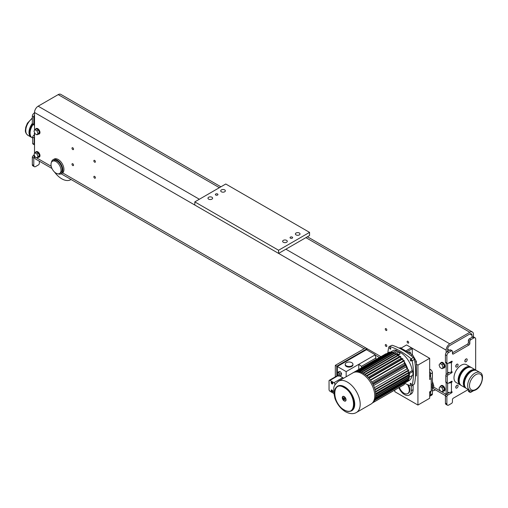 <?xml version="1.0" encoding="UTF-8"?>
<svg xmlns="http://www.w3.org/2000/svg" width="508" height="508" viewBox="0 0 508 508"><rect width="100%" height="100%" fill="white"/><g stroke="black" fill="none" stroke-linecap="round" stroke-linejoin="round"><path stroke-width="0.76" d="M432.41 381.419L433.565 385.007A3.219 1.861 60 0 1 433.775 386.201A3.219 1.861 60 0 1 433.622 387.083A3.219 1.861 60 0 1 433.108 387.699L432.41 388.099L445.44 395.643M432.41 388.017A3.219 1.861 -120 0 0 432.772 386.779A3.219 1.861 -120 0 0 432.562 385.585L432.41 385.096M93.853 160.839A1.092 0.635 60 0 1 94.082 160.338A1.092 0.635 60 0 1 94.92 160.636A1.092 0.635 60 0 1 95.402 161.734A1.092 0.635 60 0 1 95.174 162.236A1.092 0.635 60 0 1 94.329 161.944A1.092 0.635 60 0 1 93.853 160.839M71.996 148.222A1.092 0.635 60 0 1 72.225 147.72A1.092 0.635 60 0 1 73.063 148.012A1.092 0.635 60 0 1 73.546 149.117A1.092 0.635 60 0 1 73.317 149.619A1.092 0.635 60 0 1 72.473 149.327A1.092 0.635 60 0 1 71.996 148.222M386.829 329.99A1.092 0.635 60 0 1 386.601 330.492A1.092 0.635 60 0 1 385.756 330.194A1.092 0.635 60 0 1 385.28 329.095A1.092 0.635 60 0 1 385.502 328.593A1.092 0.635 60 0 1 386.347 328.886A1.092 0.635 60 0 1 386.829 329.99M408.686 342.608A1.092 0.635 60 0 1 408.457 343.11A1.092 0.635 60 0 1 407.613 342.817A1.092 0.635 60 0 1 407.137 341.713A1.092 0.635 60 0 1 407.365 341.211A1.092 0.635 60 0 1 408.203 341.503A1.092 0.635 60 0 1 408.686 342.608M386.829 345.973A1.092 0.635 60 0 1 386.601 346.475A1.092 0.635 60 0 1 385.756 346.183A1.092 0.635 60 0 1 385.28 345.078A1.092 0.635 60 0 1 385.502 344.576A1.092 0.635 60 0 1 386.347 344.869A1.092 0.635 60 0 1 386.829 345.973M71.996 164.205A1.092 0.635 60 0 1 72.225 163.703A1.092 0.635 60 0 1 73.063 164.001A1.092 0.635 60 0 1 73.546 165.1A1.092 0.635 60 0 1 73.317 165.602A1.092 0.635 60 0 1 72.473 165.31A1.092 0.635 60 0 1 71.996 164.205M93.853 176.828A1.092 0.635 60 0 1 94.082 176.327A1.092 0.635 60 0 1 94.92 176.619A1.092 0.635 60 0 1 95.402 177.717A1.092 0.635 60 0 1 95.174 178.219A1.092 0.635 60 0 1 94.329 177.927A1.092 0.635 60 0 1 93.853 176.828M473.481 336.906L473.481 334.378A5.15 2.972 120 0 0 472.415 332.022A5.15 2.972 120 0 0 469.837 332.276L449.802 343.846A5.15 2.972 120 0 0 446.157 350.152L446.157 352.679M446.157 362.998L446.157 374.548M446.157 382.556L446.157 394.322A5.15 2.972 120 0 0 446.157 394.341L433.622 387.083M220.904 186.811L60.776 94.361A5.15 2.972 120 0 0 58.198 94.615L38.163 106.185A5.15 2.972 120 0 0 34.519 112.497L34.519 130.34M34.519 132.505L34.519 153.48M34.519 155.638L34.519 156.661A5.15 2.972 120 0 0 35.585 159.023L51.975 168.485M447.618 393.478L447.618 383.381M447.618 373.501L447.618 363.595M447.618 351.415L447.618 349.314A3.092 1.784 120 0 1 449.802 345.523L469.837 333.959A3.092 1.784 -60 0 1 471.386 333.807A3.092 1.784 -60 0 1 472.021 335.223L472.021 337.325M59.557 173.52L60.649 172.891A7.087 4.089 -120 0 0 61.735 167.215A7.087 4.089 -120 0 0 57.106 160.972A7.087 4.089 -120 0 0 53.562 160.623L52.47 161.252A7.087 4.089 -120 0 0 51.384 166.929A7.087 4.089 -120 0 0 56.013 173.171A7.087 4.089 -120 0 0 59.557 173.52A7.087 4.089 -120 0 0 60.642 167.85A7.087 4.089 -120 0 0 56.013 161.601A7.087 4.089 -120 0 0 52.47 161.252M58.083 173.85A8.115 4.686 -120 0 0 61.163 173.787L62.255 173.152A8.115 4.686 -120 0 0 63.5 166.649A8.115 4.686 -120 0 0 58.198 159.499A8.115 4.686 -120 0 0 54.14 159.099L53.048 159.728A8.115 4.686 -120 0 0 51.454 162.363M364.141 348.71L61.163 173.787A8.115 4.686 -120 0 0 62.408 167.284A8.115 4.686 -120 0 0 57.106 160.134A8.115 4.686 -120 0 0 53.048 159.728M431.222 385.82A2.705 1.562 60 0 1 431.495 387.115A2.705 1.562 60 0 1 431.222 388.099M431.222 384.277L431.336 384.213A0.775 0.444 60 0 0 431.495 383.858L431.222 390.531M431.222 389.674A0.775 0.444 60 0 1 431.495 390.379M430.587 391.966L430.587 394.9A2.578 1.486 60 0 1 430.054 396.075A2.578 1.486 60 0 1 429.673 396.196M430.054 396.075L431.876 395.027A2.578 1.486 -120 0 0 432.41 393.846L432.41 372.815A2.578 1.486 -120 0 0 430.587 369.659L429.673 369.132M429.673 371.519A2.578 1.486 60 0 1 430.587 373.869L430.587 376.796M448.666 382.988A3.346 1.93 0 0 0 451.441 382.435L451.714 382.276A0.641 0.375 120 0 0 451.714 381.229L448.164 383.28A1.289 0.743 -60 0 1 447.516 383.343A1.289 0.743 -60 0 1 447.25 382.753L447.25 376.441A1.289 0.743 -60 0 1 448.164 374.866L451.714 372.815A0.641 0.375 120 0 0 451.714 371.761L451.441 371.92A3.346 1.93 0 0 1 447.618 372.294M450.806 361.772L451.714 362.299A0.641 0.375 120 0 0 451.714 361.245L447.796 363.506A1.289 0.743 -60 0 1 447.154 363.569A1.289 0.743 -60 0 1 446.888 362.985L446.888 355.619A2.578 1.486 -60 0 1 448.71 352.463L451.529 350.837A1.289 0.743 -60 0 1 452.177 350.774A1.289 0.743 -60 0 1 452.444 351.365L452.444 353.466A1.289 0.743 120 0 0 452.711 354.057A1.289 0.743 120 0 0 453.352 353.993L468.928 345.002A1.289 0.743 120 0 0 469.837 343.421L469.837 341.319A1.289 0.743 -60 0 1 470.751 339.744L473.843 337.953A2.578 1.486 -60 0 1 475.132 337.826A2.578 1.486 -60 0 1 475.666 339.007L475.666 370.015M457.13 366.827A1.676 0.965 120 0 0 458.038 365.36A1.676 0.965 120 0 0 457.74 364.16A1.676 0.965 120 0 0 456.686 364.395A1.676 0.965 120 0 0 455.771 365.862A1.676 0.965 120 0 0 456.07 367.062A1.676 0.965 120 0 0 457.13 366.827M456.59 364.477A1.676 0.965 -60 0 1 455.765 365.906M457.13 385.172A1.676 0.965 120 0 0 455.86 386.607A1.676 0.965 120 0 0 456.07 388.093A1.676 0.965 120 0 0 456.686 388.112A1.676 0.965 120 0 0 457.949 386.677A1.676 0.965 120 0 0 457.74 385.191A1.676 0.965 120 0 0 457.13 385.172M466.293 361.518A1.676 0.965 120 0 0 467.15 360.064A1.676 0.965 120 0 0 466.852 358.902A1.676 0.965 120 0 0 465.728 359.188A1.676 0.965 120 0 0 464.871 360.642A1.676 0.965 120 0 0 465.176 361.804A1.676 0.965 120 0 0 466.293 361.518M465.696 359.22A1.676 0.965 -60 0 1 464.871 360.648M441.166 362.534A3.092 1.784 60 0 1 441.338 362.407A3.092 1.784 60 0 1 441.674 362.287A3.092 1.784 60 0 1 444.57 364.465A3.092 1.784 60 0 1 444.424 367.76A3.092 1.784 60 0 1 444.233 367.849M440.423 363.353A3.092 1.784 60 0 1 440.969 362.617A3.092 1.784 60 0 1 441.306 362.496A3.092 1.784 60 0 1 444.208 364.674A3.092 1.784 60 0 1 444.062 367.97A3.092 1.784 60 0 1 443.725 368.097A3.092 1.784 60 0 1 443.154 368.078M441.166 385.667A3.092 1.784 60 0 1 441.338 385.547A3.092 1.784 60 0 1 441.623 385.432A3.092 1.784 60 0 1 444.551 387.56A3.092 1.784 60 0 1 444.424 390.9A3.092 1.784 60 0 1 444.233 390.982M440.423 386.486A3.092 1.784 60 0 1 440.969 385.756A3.092 1.784 60 0 1 441.262 385.642A3.092 1.784 60 0 1 444.189 387.769A3.092 1.784 60 0 1 444.062 391.109A3.092 1.784 60 0 1 443.776 391.224A3.092 1.784 60 0 1 443.154 391.211M442.055 391.846L440.061 390.696L439.064 388.118L440.061 386.696L442.055 387.852L443.059 390.423L442.055 391.846L443.516 391.008L444.513 389.585L443.059 390.423M442.055 387.852L443.516 387.007L441.515 385.858L440.061 386.696M443.516 387.007L444.513 389.585M442.055 368.713L440.061 367.557L439.064 364.985L440.061 363.563L442.055 364.719L443.059 367.29L442.055 368.713L443.516 367.868L444.513 366.452L443.059 367.29M440.061 363.563L441.515 362.718L443.516 363.874L444.513 366.452M443.516 363.874L442.055 364.719M451.714 362.299L451.441 362.458A3.346 1.93 180 0 1 448.666 363.01M468.274 389.541L453.352 398.158A1.289 0.743 120 0 0 452.444 399.733L452.444 401.841A1.289 0.743 -60 0 1 451.529 403.415L448.71 405.047A2.578 1.486 -60 0 1 447.421 405.174A2.578 1.486 -60 0 1 446.888 403.993L446.888 396.634A1.289 0.743 -60 0 1 447.796 395.059L451.714 392.792A0.641 0.375 120 0 0 451.714 391.744L451.441 391.903A3.346 1.93 180 0 1 447.618 392.278M456.59 385.509A1.676 0.965 -60 0 1 455.765 386.937M452.177 350.774L450.717 349.929A1.289 0.743 120 0 0 450.075 349.993L447.25 351.625A2.578 1.486 120 0 0 445.433 354.781L445.433 362.14A1.289 0.743 120 0 0 445.7 362.731L447.154 363.569M475.132 337.826L473.678 336.988A2.578 1.486 120 0 0 472.389 337.115L469.29 338.9A1.289 0.743 120 0 0 468.382 340.481L468.382 342.582A1.289 0.743 120 0 1 467.468 344.157L452.444 352.831M473.227 390.887L470.751 392.322A1.289 0.743 -60 0 1 470.103 392.386A1.289 0.743 -60 0 1 469.837 391.795L469.837 390.442M470.103 392.386L468.649 391.547A1.289 0.743 -60 0 1 468.382 390.957L469.837 391.795M468.382 389.604L468.382 390.957M447.421 405.174L445.967 404.33A2.578 1.486 -60 0 1 445.433 403.155L446.888 403.993M449.383 392.462L446.341 394.214A1.289 0.743 -60 0 0 445.433 395.789L445.433 403.155M449.383 372.478L446.703 374.021A1.289 0.743 120 0 0 445.795 375.603L445.795 381.908A1.289 0.743 120 0 0 446.062 382.499L447.516 383.343M36.081 128.657A3.092 1.784 60 0 1 36.252 128.537A3.092 1.784 60 0 1 36.538 128.422A3.092 1.784 60 0 1 39.472 130.556A3.092 1.784 60 0 1 39.345 133.89A3.092 1.784 60 0 1 39.154 133.979M35.344 129.477A3.092 1.784 60 0 1 35.89 128.746A3.092 1.784 60 0 1 36.176 128.632A3.092 1.784 60 0 1 39.11 130.766A3.092 1.784 60 0 1 38.983 134.099A3.092 1.784 60 0 1 38.691 134.214A3.092 1.784 60 0 1 38.075 134.207M36.081 151.797A3.092 1.784 60 0 1 36.252 151.67A3.092 1.784 60 0 1 36.589 151.549A3.092 1.784 60 0 1 39.491 153.727A3.092 1.784 60 0 1 39.345 157.023A3.092 1.784 60 0 1 39.154 157.112M35.344 152.616A3.092 1.784 60 0 1 35.89 151.879A3.092 1.784 60 0 1 36.227 151.759A3.092 1.784 60 0 1 39.129 153.937A3.092 1.784 60 0 1 38.983 157.239A3.092 1.784 60 0 1 38.646 157.359A3.092 1.784 60 0 1 38.075 157.34M34.976 129.692L36.976 130.842L37.973 133.42L36.976 134.842L34.976 133.687L33.979 131.108L34.976 129.692L36.436 128.848L38.43 130.004L36.976 130.842M38.43 130.004L39.434 132.575L37.973 133.42M39.434 132.575L38.43 133.998L36.976 134.842M34.976 152.825L36.976 153.981L37.973 156.553L36.976 157.975L34.976 156.82L33.979 154.248L34.976 152.825L36.436 151.981L38.43 153.137L39.434 155.715L38.43 157.131L36.976 157.975M39.434 155.715L37.973 156.553M38.43 153.137L36.976 153.981M34.309 155.099L33.242 155.715A1.289 0.743 120 0 0 32.334 157.296L32.334 164.656A2.578 1.486 120 0 0 32.868 165.83L34.322 166.675A2.578 1.486 -60 0 1 33.788 165.494L32.334 164.656M33.788 165.494L33.788 158.134A1.289 0.743 -60 0 1 34.519 156.686M39.345 161.188A1.289 0.743 -60 0 0 39.345 161.239L39.345 163.341A1.289 0.743 -60 0 1 38.437 164.916L35.611 166.548A2.578 1.486 -60 0 1 34.322 166.675M34.519 112.916L34.157 113.125A2.578 1.486 120 0 0 32.334 116.281L32.334 123.641A1.289 0.743 120 0 0 32.601 124.231L34.055 125.07A1.289 0.743 120 0 0 34.519 125.095M34.519 115.018A2.578 1.486 120 0 0 33.788 117.119L32.334 116.281M34.055 125.07A1.289 0.743 120 0 1 33.788 124.485L33.788 117.119M34.519 135.001L33.611 135.522A1.289 0.743 120 0 0 32.696 137.103L32.696 143.415A1.289 0.743 120 0 0 32.963 143.999L34.423 144.844A1.289 0.743 -60 0 1 34.157 144.253L32.696 143.415M34.157 144.253L34.157 137.941A1.289 0.743 -60 0 1 34.519 136.893M71.069 179.502A18.034 10.408 60 0 1 70.764 179.692A18.034 10.408 60 0 1 61.747 178.797A18.034 10.408 60 0 1 54.566 172.091M447.643 348.888A18.034 10.408 60 0 1 449.478 350.342M435.051 390.011L435.362 389.827A18.034 10.408 60 0 1 435.051 390.011A18.034 10.408 60 0 1 432.41 390.823M30.55 135.744A9.785 5.652 -60 0 1 29.724 132.442A9.785 5.652 -60 0 1 32.633 124.25M31.706 137.42A10.306 5.95 -60 0 1 31.128 137.16A10.306 5.95 -60 0 1 28.994 132.442A10.306 5.95 -60 0 1 32.334 123.438M32.696 138.062L32.22 137.789A10.306 5.95 -60 0 1 30.086 133.071L30.086 132.651A9.785 5.652 -60 0 1 32.995 124.46M30.086 133.071A10.306 5.95 -60 0 1 33.103 124.517M34.22 135.172A10.306 5.95 -60 0 1 34.519 132.874M471.538 371.329A9.785 5.652 120 0 0 471.354 371.431A9.785 5.652 120 0 0 464.433 383.419L464.433 383.838A10.306 5.95 120 0 0 466.566 388.556L469.786 390.411C470.98 391.35 472.91 391.204 475.583 389.966C482.429 386.639 484.695 373.888 480.092 372.567A10.306 5.95 120 0 0 474.936 373.075A10.306 5.95 120 0 0 467.652 385.699A10.306 5.95 120 0 0 469.786 390.411M480.092 372.567L476.872 370.707A10.306 5.95 120 0 0 471.722 371.221A10.306 5.95 120 0 0 464.433 383.838M474.269 370.281A9.785 5.652 120 0 0 464.071 383.21A9.785 5.652 120 0 0 464.896 386.512M476.294 370.446A10.306 5.95 120 0 0 475.78 370.078A10.306 5.95 120 0 0 467.836 372.84A10.306 5.95 120 0 0 463.34 383.21A10.306 5.95 120 0 0 465.474 387.921A10.306 5.95 120 0 0 466.052 388.188M475.78 370.078L471.653 367.697A10.306 5.95 120 0 0 466.496 368.205A10.306 5.95 120 0 0 459.213 380.822L459.213 380.403A9.785 5.652 120 0 1 466.134 368.414L466.496 368.205M469.043 367.265A9.785 5.652 120 0 0 458.851 380.194A9.785 5.652 120 0 0 459.67 383.502M471.075 367.43A10.306 5.95 120 0 0 470.56 367.062A10.306 5.95 120 0 0 462.617 369.824A10.306 5.95 120 0 0 458.121 380.194A10.306 5.95 120 0 0 460.254 384.912A10.306 5.95 120 0 0 460.832 385.178M470.56 367.062L466.427 364.68A10.306 5.95 120 0 0 458.489 367.443A10.306 5.95 120 0 0 453.993 377.812A10.306 5.95 120 0 0 456.127 382.524L460.254 384.912M459.213 380.822A10.306 5.95 120 0 0 461.347 385.54L465.474 387.921M287.223 241.014A2.318 1.34 0 0 0 284.702 239.986A2.318 1.34 0 0 0 282.645 241.313A2.318 1.34 0 0 0 282.708 241.618A2.318 1.34 0 0 0 285.229 242.646A2.318 1.34 0 0 0 287.28 241.313A2.318 1.34 0 0 0 287.223 241.014M210.807 196.894A2.318 1.34 0 0 0 207.969 198.196A2.318 1.34 0 0 0 209.766 199.504A2.318 1.34 0 0 0 212.604 198.196A2.318 1.34 0 0 0 210.807 196.894M300.012 234.144A2.318 1.34 0 0 0 300.031 233.953A2.318 1.34 0 0 0 297.879 232.62A2.318 1.34 0 0 0 295.421 233.763A2.318 1.34 0 0 0 295.396 233.953A2.318 1.34 0 0 0 297.548 235.287A2.318 1.34 0 0 0 300.012 234.144M222.714 189.509A2.318 1.34 0 0 0 220.72 190.837A2.318 1.34 0 0 0 223.361 192.164A2.318 1.34 0 0 0 225.355 190.837A2.318 1.34 0 0 0 222.714 189.509M216.351 193.796A1.289 0.743 0 0 0 215.373 194.52A1.289 0.743 0 0 0 216.973 195.237A1.289 0.743 0 0 0 217.951 194.52A1.289 0.743 0 0 0 216.351 193.796M292.589 237.814A1.289 0.743 0 0 0 292.627 237.636A1.289 0.743 0 0 0 291.497 236.893A1.289 0.743 0 0 0 290.087 237.452A1.289 0.743 0 0 0 290.049 237.636A1.289 0.743 0 0 0 291.186 238.373A1.289 0.743 0 0 0 292.589 237.814M194.805 201.879L225.768 184.004L309.556 232.378L278.587 250.254L194.805 201.879L194.805 205.035L278.587 253.409L278.587 250.254M278.587 253.409L309.556 235.528L309.556 232.378M398.856 387.693A9.531 5.505 -120 0 0 404.539 394.583A9.531 5.505 -120 0 0 409.308 395.053A9.531 5.505 -120 0 0 411.277 390.69L413.099 389.642L413.099 385.102M407.505 384.581A7.468 4.312 60 0 1 407.727 393.586A7.468 4.312 60 0 1 403.993 393.217A7.468 4.312 60 0 1 399.371 387.394M429.673 392.963A18.034 10.408 -120 0 0 431.222 390.944L431.222 378.555L429.673 379.451L429.673 358.305L406.546 344.945L400.99 348.158M431.222 378.555A18.034 10.408 -120 0 0 429.673 374.752M408.667 352.59A1.803 1.041 -60 0 1 409.2 352.139A1.803 1.041 -60 0 1 410.102 352.05A1.803 1.041 -60 0 1 410.356 353.568M409.086 352.831A1.803 1.041 120 0 0 409.2 352.139M431.222 390.944L429.673 391.839L429.673 398.266L417.925 405.047L394.799 391.693L394.799 390.036M412.28 354.673L412.28 348.679L411.004 347.942L405.816 350.939M416.382 375.761L415.525 376.25L416.382 375.761L416.382 361.455L412.553 354.832L400.171 347.682L399.313 348.177M409.308 395.053L411.124 394.005A9.531 5.505 -120 0 0 413.099 389.642M416.382 364.192L417.925 365.087L417.925 405.047M407.092 351.676L412.28 348.679M417.925 365.087L429.673 358.305M408.451 384.956A7.468 4.312 60 0 1 408.273 393.268L407.727 393.586M411.277 385.921L411.277 390.69M414.903 362.306L416.382 361.455M411.08 355.683L412.553 354.832M337.166 374.428A0.902 0.527 -120.9 0 0 337.572 375.336A0.902 0.527 -120.9 0 0 338.277 375.564A0.902 0.527 -120.9 0 0 338.461 375.152A0.902 0.527 -120.9 0 0 338.061 374.244A0.902 0.527 -120.9 0 0 337.35 374.015A0.902 0.527 -120.9 0 0 337.166 374.428M392.087 345.256L389.166 346.583L392.087 345.256A66.967 38.665 60 0 1 402.717 349.999A66.967 38.665 60 0 1 413.347 357.53L414.439 359.423A66.967 38.665 60 0 1 415.646 372.396A66.967 38.665 60 0 1 414.439 383.972L411.829 385.839L414.439 383.972M389.865 346.539A66.967 38.665 60 0 1 400.495 351.282A66.967 38.665 60 0 1 411.124 358.813L412.217 360.705A66.967 38.665 60 0 1 413.429 373.678A66.967 38.665 60 0 1 412.217 385.255M397.345 353.936A1.543 0.895 180 0 1 396.894 353.308A1.543 0.895 180 0 1 397.847 352.482A1.543 0.895 180 0 1 399.529 352.679A1.543 0.895 180 0 1 399.986 353.308A1.543 0.895 180 0 1 399.028 354.133A1.543 0.895 180 0 1 397.345 353.936M399.936 353.524L399.834 354.165L399.04 354.603L397.078 354.152M363.195 373.024L363.379 373.342L397.072 353.879L396.761 353.555L363.01 373.126A17.774 10.262 60 0 1 363.195 373.234A17.774 10.262 60 0 1 363.379 373.342A17.774 10.262 60 0 1 364.833 374.307A17.774 10.262 60 0 1 365.195 374.58A17.774 10.262 60 0 1 366.662 375.799A17.774 10.262 60 0 1 367.017 376.13A17.774 10.262 60 0 1 368.859 378.066A17.774 10.262 60 0 1 369.208 378.473A17.774 10.262 60 0 1 370.332 379.921A17.774 10.262 60 0 1 370.662 380.39A17.774 10.262 60 0 1 374.942 389.376A17.774 10.262 60 0 1 375.069 389.858A17.774 10.262 60 0 1 375.437 391.554A17.774 10.262 60 0 1 375.52 392.017A17.774 10.262 60 0 1 375.704 393.605A17.774 10.262 60 0 1 375.736 394.043A17.774 10.262 60 0 1 375.736 395.935A17.774 10.262 60 0 1 375.704 396.335A17.774 10.262 60 0 1 375.52 397.707A17.774 10.262 60 0 1 375.437 398.075A17.774 10.262 60 0 1 375.069 399.351A17.774 10.262 60 0 1 374.942 399.682A17.774 10.262 60 0 1 372.453 402.908M412.102 375.628A16.745 9.665 60 0 1 408.87 380.708L405.263 382.791A16.745 9.665 60 0 1 404.374 383.203L404.178 384.537M408.534 377.488A16.745 9.665 60 0 1 408.476 377.806L408.235 377.66M408.007 379.406A16.745 9.665 60 0 1 408 379.425L408.838 380.282L375.19 399.618M406.864 381.419A16.745 9.665 60 0 1 406.165 382.143L406.178 381.813M406.095 382.207A16.745 9.665 60 0 1 405.263 382.791M410.801 360.947A0.838 0.483 -120 0 0 411.22 360.985A0.838 0.483 -120 0 0 411.347 360.318A0.838 0.483 -120 0 0 410.801 359.575A0.838 0.483 -120 0 0 410.381 359.537A0.838 0.483 -120 0 0 410.254 360.21A0.838 0.483 -120 0 0 410.801 360.947M410.801 384.74A0.838 0.483 -120 0 0 411.22 384.785A0.838 0.483 -120 0 0 411.347 384.111A0.838 0.483 -120 0 0 410.801 383.375A0.838 0.483 -120 0 0 410.381 383.33A0.838 0.483 -120 0 0 410.254 384.004A0.838 0.483 -120 0 0 410.801 384.74M364.769 374.256L397.097 355.594L397.085 354.736A16.745 9.665 60 0 1 397.821 355.2M366.471 375.628L398.92 356.895L398.907 355.987A16.745 9.665 60 0 1 399.739 356.667M368.217 377.342L400.742 358.565L400.729 357.575A16.745 9.665 60 0 1 402.006 358.915M402.933 361.093L402.92 360.007A16.745 9.665 60 0 1 403.498 360.769M404.374 362.026A16.745 9.665 60 0 1 406.108 365.03L405.028 364.369A15.621 9.017 60 0 0 404.393 363.264L404.044 360.451L370.332 379.921M373.583 385.572L406.178 366.751L406.165 365.15A16.745 9.665 60 0 1 407.848 369.449L406.984 368.929L374.428 387.725M408.197 370.764A16.745 9.665 60 0 1 408.381 371.653L407.575 371.17L375.082 389.915L407.575 371.17A15.621 9.017 60 0 0 407.556 371.132M409.296 372.243L412.159 370.586A16.745 9.665 60 0 0 400.495 352.539A16.745 9.665 60 0 0 397.415 351.231L396.672 350.253L393.338 352.171M408.946 374.942A0.775 0.444 60 0 1 408.845 375.615L375.761 394.716M369.024 378.047L369.202 378.358L402.901 358.902L402.59 358.578L368.859 378.066M366.84 375.749L367.017 376.06L400.717 356.61L400.406 356.286L366.662 375.799M364.839 374.294L365.195 374.542L398.894 355.086L398.583 354.762L365.011 374.225M361.582 372.421L395.249 352.984L395.072 352.673L361.372 372.123M361.55 372.415L361.188 372.262A17.774 10.262 60 0 1 361.55 372.415A17.774 10.262 60 0 1 363.01 373.132L363.01 373.126M390.195 349.047A0.838 0.483 -120 0 0 390.614 349.091A0.838 0.483 -120 0 0 390.741 348.418A0.838 0.483 -120 0 0 390.195 347.682A0.838 0.483 -120 0 0 389.776 347.637A0.838 0.483 -120 0 0 389.649 348.31A0.838 0.483 -120 0 0 390.195 349.047M359.804 371.818L393.427 352.4L393.249 352.088L359.366 371.716A17.774 10.262 60 0 1 359.728 371.799A17.774 10.262 60 0 1 361.188 372.262M357.727 371.526L391.243 352.171L390.931 351.847L357.181 371.532A17.774 10.262 60 0 1 357.53 371.519A17.774 10.262 60 0 1 359.366 371.716M356.457 371.608L389.788 352.361L389.477 352.038L355.721 371.761A17.774 10.262 60 0 1 356.057 371.678A17.774 10.262 60 0 1 357.181 371.532M344.157 400.914A2.667 1.543 -120 0 0 344.837 401.161A2.667 1.543 -120 0 0 346.018 399.415A2.667 1.543 -120 0 0 344.157 396.558A2.667 1.543 -120 0 0 342.398 396.939A2.667 1.543 -120 0 0 344.094 400.875M411.829 385.839L411.124 385.883A66.967 38.665 60 0 1 404.387 383.203M343.675 397.853A1.029 0.597 -120 0 0 343.649 398.697A1.029 0.597 -120 0 0 344.291 399.504A1.029 0.597 -120 0 0 344.684 399.599M344.068 397.948A1.029 0.597 -120 0 0 343.554 397.897A1.029 0.597 -120 0 0 343.395 398.723A1.029 0.597 -120 0 0 344.068 399.631A1.029 0.597 -120 0 0 344.583 399.682A1.029 0.597 -120 0 0 344.741 398.856A1.029 0.597 -120 0 0 344.068 397.948M338.423 381.229L352.996 372.815A18.034 10.408 60 0 1 370.376 382.149A18.034 10.408 60 0 1 372.193 403.168A18.034 10.408 60 0 1 371.024 404.044L356.457 412.458A18.034 10.408 60 0 0 357.619 411.582A18.034 10.408 60 0 0 358.851 396.862A18.034 10.408 60 0 0 347.44 382.124A18.034 10.408 60 0 0 338.423 381.229C331.927 387.109 334.467 387.756 333.559 391.458L334.931 398.399C337.172 404.324 340.697 408.775 345.51 411.759C349.923 414.014 353.574 414.249 356.457 412.458M354.432 372.218L385.959 353.885M332.772 383.515A0.965 0.559 60 0 1 332.137 383.648A0.965 0.559 60 0 1 331.457 382.46L331.457 382.359A1.092 0.635 60 0 1 331.616 381.902M331.457 382.46A0.965 0.559 60 0 1 331.883 381.978M331.959 383.908A1.162 0.667 -120 0 0 332.537 383.965A1.162 0.667 -120 0 0 332.715 383.038A1.162 0.667 -120 0 0 331.959 382.016A1.162 0.667 -120 0 0 331.375 381.959A1.162 0.667 -120 0 0 331.197 382.886A1.162 0.667 -120 0 0 331.959 383.908M332.772 391.509A0.965 0.559 60 0 1 332.137 391.636A0.965 0.559 60 0 1 331.457 390.455L331.457 390.347A1.092 0.635 60 0 1 331.616 389.896M331.457 390.455A0.965 0.559 60 0 1 331.883 389.973M331.959 391.903A1.162 0.667 -120 0 0 332.537 391.96A1.162 0.667 -120 0 0 332.715 391.027A1.162 0.667 -120 0 0 331.959 390.011A1.162 0.667 -120 0 0 331.375 389.954A1.162 0.667 -120 0 0 331.197 390.881A1.162 0.667 -120 0 0 331.959 391.903M339.458 375.907L339.427 375.933A1.803 1.06 -120.9 0 0 339.693 374.479A1.803 1.06 -120.9 0 0 338.499 372.91A1.803 1.06 -120.9 0 0 337.572 372.834A1.803 1.06 -120.9 0 0 337.56 372.847C336.639 374.231 336.791 375.253 338.01 375.901L339.408 375.939A1.803 1.06 -120.9 0 0 339.427 375.933A1.803 1.06 -120.9 0 0 339.458 375.907A1.803 1.06 -120.9 0 0 339.725 374.46A1.803 1.06 -120.9 0 0 338.531 372.891A1.803 1.06 -120.9 0 0 337.604 372.815A1.803 1.06 -120.9 0 0 337.591 372.828M337.814 373.983A0.991 0.584 -120.9 0 0 337.102 374.39A0.991 0.584 -120.9 0 0 337.814 375.603A0.991 0.584 -120.9 0 0 338.531 375.19A0.991 0.584 -120.9 0 0 337.814 373.983M346.348 365.824A3.861 2.229 180 0 1 345.211 364.242A3.861 2.229 180 0 1 347.599 362.185A3.861 2.229 180 0 1 351.809 362.668A3.861 2.229 180 0 1 352.939 364.242A3.861 2.229 180 0 1 350.558 366.306A3.861 2.229 180 0 1 346.348 365.824M352.939 364.242L352.939 364.877A3.861 2.229 180 0 1 350.558 366.935A3.861 2.229 180 0 1 346.348 366.452A3.861 2.229 180 0 1 345.211 364.877L345.211 364.242M389.166 346.583L388.772 347.167A66.967 38.665 60 0 0 387.845 352.977M367.017 349.993L367.017 348.736L336.785 366.192L336.785 376.009M337.331 375.691L337.331 375.272M337.331 372.567L337.331 366.503L366.471 349.682L375.304 354.781L375.304 355.39M341.522 375.095L341.522 373.272L339.922 374.225L339.922 376.047L341.522 375.095M375.901 396.246L409.55 376.904L408.407 375.863M363.468 349.104L335.324 365.347L365.563 347.891L367.017 348.736M335.324 376.847L335.324 365.347L336.785 366.192M341.522 373.272L340.15 371.57L338.531 372.542L339.922 374.225M338.436 376.066L339.922 376.047M340.15 371.57L338.785 371.691L337.141 372.675L338.531 372.542M337.141 372.675L337.141 373.272M343.383 378.365A1.289 0.743 -120 0 0 342.716 377.641L339.941 376.041M334.874 385.045L334.874 384.277A1.289 0.743 -120 0 0 333.959 382.702L329.952 380.384A1.289 0.743 -120 0 0 329.311 380.321A1.289 0.743 -120 0 0 329.044 380.911L329.044 389.642A1.289 0.743 -120 0 0 329.952 391.217L333.705 393.382M332.702 391.776A1.092 0.635 60 0 1 332.232 391.693A1.092 0.635 60 0 1 332.181 391.662M331.718 390.608L332.346 390.55L332.346 391.389L331.718 390.608L332.08 390.398M331.927 391.147L332.226 390.481M332.702 383.788A1.092 0.635 60 0 1 332.232 383.699A1.092 0.635 60 0 1 332.181 383.667M331.718 382.613L332.346 382.556L332.346 383.4L331.718 382.613L332.08 382.403M331.927 383.159L332.226 382.486M358.756 369.462L358.756 364.331L375.304 354.781M346.164 376.758L346.164 371.602L358.756 364.331L361.493 366.332L361.493 367.881M346.164 371.602L337.331 366.503M406.178 382.067L374.688 400.247L406.165 382.143M376.06 359.474L375.152 354.87M375.666 397.999L409.308 378.657L408.476 377.806M361.493 366.332L376.06 357.918M362.198 367.475A1.543 0.895 -60 0 1 362.763 366.966L374.879 359.969A1.543 0.895 -60 0 1 375.444 359.829M409.277 377.063A17.628 10.179 60 0 1 409.251 377.273L408.788 377.342M354.698 372.148A17.774 10.262 60 0 1 355.721 371.761M395.275 354.419L395.262 353.809A16.745 9.665 60 0 1 395.859 354.076M358.839 371.621L391.617 352.698A0.775 0.444 60 0 1 391.992 352.73M391.255 352.908L391.243 352.203A17.628 10.179 60 0 1 392.703 352.317M400.742 358.565A15.621 9.017 60 0 1 401.409 359.258M393.446 353.524L393.433 352.825L393.808 353.314M393.427 352.4L393.433 352.825M394.964 352.647L397.415 351.231M409.251 377.273L412.858 375.19A17.628 10.179 60 0 0 412.858 371.507L412.159 370.586M375.901 393.935L409.55 374.593L409.296 374.085A17.628 10.179 60 0 0 409.251 373.59L412.858 371.507M409.334 374.714A17.628 10.179 60 0 1 409.327 376.415M395.249 352.984L395.262 353.809M397.072 353.879L397.085 354.736M398.894 355.086L398.907 355.987M398.926 356.927L366.497 375.653M400.717 356.61L400.729 357.575M402.901 358.902L402.92 360.007M370.662 380.39L370.478 379.921M371.773 382.099L404.393 363.264M406.178 366.751A15.621 9.017 60 0 1 406.984 368.929M375.069 389.858L374.942 389.376M375.19 389.738L408.838 370.395L407.848 369.449M375.52 392.017L375.437 391.554M375.666 391.903L409.308 372.561L408.381 371.653M375.736 394.043L375.704 393.605M409.296 374.085L408 373.31M375.704 396.335L375.736 395.935L409.423 376.472M375.437 398.075L375.52 397.707M374.942 399.682L375.069 399.351M409.251 373.59L408.724 372.897M390.995 351.834L393.827 350.202A17.628 10.179 60 0 1 396.602 350.291M372.408 383.203L405.028 364.369M433.565 385.007L432.562 385.585M446.157 350.152L34.519 112.497M51.219 166.306L34.519 156.661M380.93 356.66L62.63 172.891M472.021 335.223L469.837 333.959M449.802 343.846L285.877 249.199M199.358 199.25L38.163 106.185M469.837 332.276L305.911 237.636M219.393 187.681L58.198 94.615M432.41 393.846L430.587 394.9M432.41 372.815L430.587 373.869M430.587 369.659L429.673 370.186M451.441 362.458L451.441 371.92M451.441 391.903L451.441 382.435M445.433 362.14L446.888 362.985M445.433 354.781L446.888 355.619M447.25 351.625L448.71 352.463M450.075 349.993L451.529 350.837M452.444 353.466L453.352 353.993M467.468 344.157L468.928 345.002M468.382 342.582L469.837 343.421M468.382 340.481L469.837 341.319M469.29 338.9L470.751 339.744M472.389 337.115L473.843 337.953M445.433 395.789L446.888 396.634M446.341 394.214L447.796 395.059M450.717 392.22L451.714 392.792M450.806 381.756L451.714 382.276M445.795 381.908L447.25 382.753M445.795 375.603L447.25 376.441M446.703 374.021L448.164 374.866M450.717 372.237L451.714 372.815M34.519 156.451L33.242 155.715M33.788 158.134L32.334 157.296M34.519 113.335L34.157 113.125M33.788 124.485L32.334 123.641M34.519 136.049L33.611 135.522M34.157 137.941L32.696 137.103M31.128 137.16L27.908 135.299A10.306 5.95 -60 0 1 25.775 130.581A10.306 5.95 -60 0 1 32.334 118.427M475.85 389.376A9.017 5.207 -60 0 1 469.475 385.699A9.017 5.207 -60 0 1 475.85 374.656A9.017 5.207 -60 0 1 482.225 378.333A9.017 5.207 -60 0 1 475.85 389.376M344.341 409.988A13.913 8.033 -120 0 0 351.295 410.68A13.913 8.033 -120 0 0 353.428 399.529A13.913 8.033 -120 0 0 344.341 387.274A13.913 8.033 -120 0 0 337.388 386.582A13.913 8.033 -120 0 0 334.505 393.059M344.157 409.88C356.616 417.76 356.616 394.087 344.157 387.591C331.705 379.711 331.705 403.384 344.157 409.88M414.439 359.423L412.217 360.705M344.068 400.787A2.445 1.41 -120 0 0 345.802 399.79A2.445 1.41 -120 0 0 344.068 396.792A2.445 1.41 -120 0 0 342.341 397.789A2.445 1.41 -120 0 0 344.068 400.787M351.39 410.623A13.913 8.033 -120 0 0 351.479 410.572A13.913 8.033 -120 0 0 353.612 399.428A13.913 8.033 -120 0 0 344.526 387.166A13.913 8.033 -120 0 0 337.572 386.48A13.913 8.033 -120 0 0 337.477 386.531M335.604 388.334A14.167 8.179 60 0 1 344.703 386.855A14.167 8.179 60 0 1 354.495 401.593A14.167 8.179 60 0 1 348.894 411.347M413.347 357.53L411.124 358.813M335.572 383.87L334.874 384.277M337.871 375.812L329.952 380.384M342.716 377.641L333.959 382.702M375.526 397.656L409.181 378.225M370.662 380.232L404.355 360.775M373.024 384.385L406.178 365.246M375.012 389.42L408.711 369.964M375.482 391.585L409.181 372.129M375.723 393.617L409.423 374.161M375.107 399.25L408.711 379.851M372.789 402.66L404.355 384.435M406 364.928L372.859 384.061M379.419 357.53L375.304 355.155M472.415 332.022L307.416 236.76M441.338 362.407L440.969 362.617M441.338 385.547L440.969 385.756M444.424 390.9L444.062 391.109M444.424 367.76L444.062 367.97M39.345 133.89L38.983 134.099M39.345 157.023L38.983 157.239M36.252 151.67L35.89 151.879M36.252 128.537L35.89 128.746M27.908 135.299C25.984 133.699 25.146 131.966 25.4 130.099L25.775 127.197L27.419 123.165L32.417 117.9M471.354 371.431L471.722 371.221M351.479 410.572L351.295 410.68C349.288 411.753 346.926 411.531 344.214 410C335.832 405.651 330.987 389.63 337.388 386.582L337.572 386.48M363.068 373.012L396.761 353.555M370.351 379.908L404.044 360.451M368.891 378.035L402.59 358.578M366.706 375.736L400.406 356.286M364.884 374.218L398.583 354.762M361.245 372.116L394.938 352.66M359.423 371.532L393.116 352.076M357.238 371.304L390.931 351.847M355.778 371.494L389.477 352.038M342.398 396.939L344.126 400.907L344.837 401.161M352.342 373.164L386.042 353.708M329.311 380.321L337.566 375.558M375.139 389.852L408.838 370.395M375.609 392.017L409.308 372.561M375.85 394.049L409.55 374.593M375.85 396.361L409.55 376.904M375.609 398.113L409.308 378.657M375.139 399.733L408.838 380.282M372.389 402.971L404.305 384.55M374.631 400.374L406.127 382.187M399.986 353.759L399.986 353.308"/></g></svg>
